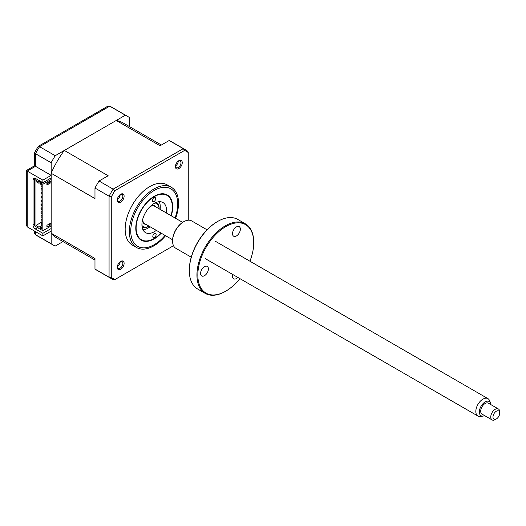 <?xml version="1.0" encoding="UTF-8"?>
<svg xmlns="http://www.w3.org/2000/svg" width="526" height="526" viewBox="0 0 526 526"><rect width="100%" height="100%" fill="white"/><g stroke="black" fill="none" stroke-linecap="round" stroke-linejoin="round"><path stroke-width="0.79" d="M152.796 236.496A2.374 1.368 120 0 0 153.283 237.555A2.374 1.368 120 0 0 155.124 236.904A2.374 1.368 120 0 0 156.15 234.504A2.374 1.368 120 0 0 155.657 233.445A2.374 1.368 120 0 0 153.816 234.096A2.374 1.368 120 0 0 152.796 236.496M152.316 200.63A2.374 1.368 120 0 0 152.81 201.688A2.374 1.368 120 0 0 154.651 201.037A2.374 1.368 120 0 0 155.67 198.637A2.374 1.368 120 0 0 155.183 197.579A2.374 1.368 120 0 0 153.342 198.223A2.374 1.368 120 0 0 152.316 200.63M171.035 215.673A25.616 14.787 120 0 0 172.344 207.106A25.616 14.787 120 0 0 172.344 206.79A25.616 14.787 120 0 0 153.96 196.816A25.616 14.787 120 0 0 136.122 228.337A25.616 14.787 120 0 0 154.236 238.482A25.616 14.787 120 0 0 160.995 233.064M156.314 230.362A17.391 10.04 -60 0 1 145.538 232.63A17.391 10.04 -60 0 1 141.935 224.878A17.391 10.04 -60 0 1 149.443 207.257A17.391 10.04 -60 0 1 162.929 202.503A17.391 10.04 -60 0 1 166.532 210.249A17.391 10.04 -60 0 1 166.354 212.971M159.214 201.708A17.391 10.04 -60 0 1 160.266 206.639A17.391 10.04 -60 0 1 160.095 209.355M150.055 226.745A17.391 10.04 -60 0 1 142.987 229.809M51.153 177.933L42.876 182.713L35.275 178.321L35.275 179.096M33.039 179.609A3.163 1.828 60 0 1 33.697 178.163A3.163 1.828 60 0 1 35.275 178.321L33.039 179.609L33.039 225.056L34.604 224.148M37.497 227.626A3.163 1.828 -120 0 0 37.51 227.633L35.275 228.928A3.163 1.828 60 0 1 33.039 225.056M51.153 228.54L42.876 233.314L35.275 228.928M129.416 126.556L129.416 117.554A74.311 42.902 120 0 0 127.437 116.285A74.311 42.902 120 0 0 125.352 115.214L55.21 155.709A74.311 42.902 120 0 0 51.153 162.738L51.153 175.349L42.876 180.129L42.876 182.713M42.876 180.129L27.227 171.088C26.017 170.398 26.017 170.398 27.227 171.088L27.227 226.864L26.3 224.812L26.3 170.555L34.571 165.782L34.617 152.527M42.876 233.314L42.876 235.898L27.227 226.864M42.876 235.898L51.153 231.124L51.153 243.735L35.498 234.695A74.311 42.902 120 0 0 37.471 235.964L35.334 234.589L35.498 231.637M51.153 243.735A74.311 42.902 120 0 0 53.126 245.004A74.311 42.902 120 0 0 55.21 246.076L63.008 241.579M125.352 115.214L109.704 106.173L107.869 106.167L38.227 146.373L34.617 152.52M55.21 155.709L39.562 146.669L38.227 146.373M51.153 162.738L35.498 153.704L34.571 152.704M51.153 175.349L35.498 166.315C34.295 165.618 34.295 165.618 35.498 166.315L27.227 171.088M34.571 231.105L34.571 233.117L35.334 234.589M120.691 261.383L120.691 261.383A4.839 2.794 120 0 0 117.272 267.307A4.839 2.794 120 0 0 120.691 269.286A4.839 2.794 120 0 0 124.116 263.355A4.839 2.794 120 0 0 120.691 261.383L120.691 261.383M117.285 266.919A3.952 2.282 120 0 0 118.087 268.392A3.952 2.282 120 0 0 120.066 268.201A3.952 2.282 120 0 0 122.65 264.716A3.952 2.282 120 0 0 122.045 261.547A3.952 2.282 120 0 0 120.362 261.593M120.132 261.757A3.952 2.282 -60 0 1 117.337 266.623A3.952 2.282 -60 0 1 117.318 266.636M120.691 194.252L120.691 194.252A4.839 2.794 120 0 0 117.272 200.176A4.839 2.794 120 0 0 120.691 202.148A4.839 2.794 120 0 0 124.116 196.224A4.839 2.794 120 0 0 120.691 194.252L120.691 194.252M117.285 199.788A3.952 2.282 120 0 0 118.087 201.261A3.952 2.282 120 0 0 120.066 201.07A3.952 2.282 120 0 0 122.65 197.585A3.952 2.282 120 0 0 122.045 194.416A3.952 2.282 120 0 0 120.362 194.456M120.132 194.627A3.952 2.282 -60 0 1 117.337 199.492A3.952 2.282 -60 0 1 117.318 199.505M178.827 160.686L178.827 160.686A4.839 2.794 120 0 0 175.408 166.611A4.839 2.794 120 0 0 178.827 168.59A4.839 2.794 120 0 0 182.252 162.659A4.839 2.794 120 0 0 178.827 160.686L178.827 160.686M175.421 166.223A3.952 2.282 120 0 0 176.23 167.695A3.952 2.282 120 0 0 178.202 167.505A3.952 2.282 120 0 0 180.786 164.02A3.952 2.282 120 0 0 180.181 160.851A3.952 2.282 120 0 0 178.498 160.897M178.268 161.061A3.952 2.282 -60 0 1 175.474 165.927A3.952 2.282 -60 0 1 175.454 165.94M175.605 218.31A34.782 20.08 120 0 0 171.325 187.269L167.156 184.863A34.782 20.08 120 0 0 149.759 186.585A34.782 20.08 120 0 0 127.036 217.238A34.782 20.08 120 0 0 132.368 245.109L136.543 247.516A34.782 20.08 120 0 0 153.934 245.793A34.782 20.08 120 0 0 165.565 235.701M171.325 187.269A34.782 20.08 120 0 0 153.934 188.992A34.782 20.08 120 0 0 131.211 219.644A34.782 20.08 120 0 0 136.543 247.516M161.252 233.209A26.09 15.063 -60 0 1 154.23 238.87A26.09 15.063 -60 0 1 141.192 240.158A26.09 15.063 -60 0 1 137.187 219.257A26.09 15.063 -60 0 1 154.23 196.264A26.09 15.063 -60 0 1 167.275 194.975A26.09 15.063 -60 0 1 171.292 215.824M47.445 182.91A0.789 0.454 60 0 1 47.301 183.133L46.906 183.364M41.935 186.237L41.981 186.204A0.789 0.454 60 0 1 41.935 186.237A0.789 0.454 60 0 1 41.534 186.197A0.789 0.454 60 0 1 41.021 185.5A0.789 0.454 60 0 1 41.14 184.863A0.789 0.454 60 0 1 41.534 184.902A0.789 0.454 60 0 1 41.981 185.422M41.935 190.11L41.981 190.077A0.789 0.454 60 0 1 41.935 190.11A0.789 0.454 60 0 1 41.534 190.07A0.789 0.454 60 0 1 41.021 189.373A0.789 0.454 60 0 1 41.14 188.735A0.789 0.454 60 0 1 41.534 188.775A0.789 0.454 60 0 1 41.981 189.294M41.981 193.943A0.789 0.454 60 0 1 41.935 193.982A0.789 0.454 60 0 1 41.534 193.943A0.789 0.454 60 0 1 41.021 193.246A0.789 0.454 60 0 1 41.14 192.608A0.789 0.454 60 0 1 41.534 192.647A0.789 0.454 60 0 1 41.981 193.167M41.935 197.855L41.981 197.822A0.789 0.454 60 0 1 41.935 197.855A0.789 0.454 60 0 1 41.534 197.815A0.789 0.454 60 0 1 41.021 197.119A0.789 0.454 60 0 1 41.14 196.481A0.789 0.454 60 0 1 41.534 196.52A0.789 0.454 60 0 1 41.981 197.04M41.935 201.728L41.981 201.695A0.789 0.454 60 0 1 41.935 201.728A0.789 0.454 60 0 1 41.534 201.688A0.789 0.454 60 0 1 41.021 200.991A0.789 0.454 60 0 1 41.14 200.36A0.789 0.454 60 0 1 41.534 200.393A0.789 0.454 60 0 1 41.981 200.912M41.935 205.6L41.981 205.567A0.789 0.454 60 0 1 41.935 205.6A0.789 0.454 60 0 1 41.534 205.561A0.789 0.454 60 0 1 41.021 204.864A0.789 0.454 60 0 1 41.14 204.233A0.789 0.454 60 0 1 41.534 204.272A0.789 0.454 60 0 1 41.981 204.785M41.935 209.473L41.981 209.44A0.789 0.454 60 0 1 41.935 209.473A0.789 0.454 60 0 1 41.534 209.433A0.789 0.454 60 0 1 41.021 208.737A0.789 0.454 60 0 1 41.14 208.105A0.789 0.454 60 0 1 41.534 208.145A0.789 0.454 60 0 1 41.981 208.658M41.981 213.306A0.789 0.454 60 0 1 41.935 213.346A0.789 0.454 60 0 1 41.534 213.306A0.789 0.454 60 0 1 41.021 212.609A0.789 0.454 60 0 1 41.14 211.978A0.789 0.454 60 0 1 41.534 212.017A0.789 0.454 60 0 1 41.981 212.53M41.935 217.218L41.981 217.185A0.789 0.454 60 0 1 41.935 217.218A0.789 0.454 60 0 1 41.534 217.179A0.789 0.454 60 0 1 41.021 216.482A0.789 0.454 60 0 1 41.14 215.851A0.789 0.454 60 0 1 41.534 215.89A0.789 0.454 60 0 1 41.981 216.403M41.935 221.091L41.981 221.058A0.789 0.454 60 0 1 41.935 221.091A0.789 0.454 60 0 1 41.534 221.051A0.789 0.454 60 0 1 41.021 220.355A0.789 0.454 60 0 1 41.14 219.723A0.789 0.454 60 0 1 41.534 219.763A0.789 0.454 60 0 1 41.981 220.276M41.935 224.964L41.981 224.931A0.789 0.454 60 0 1 41.935 224.964A0.789 0.454 60 0 1 41.534 224.924A0.789 0.454 60 0 1 41.021 224.227A0.789 0.454 60 0 1 41.14 223.596A0.789 0.454 60 0 1 41.534 223.635A0.789 0.454 60 0 1 41.981 224.148M35.946 178.708L34.604 179.484L34.604 225.956L38.963 228.475L38.963 227.186L35.946 225.444L41.981 221.952M40.305 181.227L38.963 182.003L38.963 183.291L41.422 181.871M38.963 183.291L35.946 181.549L35.946 225.444M34.604 179.484L38.963 182.003M41.981 226.732L38.963 228.475M38.963 227.186L41.981 225.444M48.918 182.062L48.918 182.838L51.153 181.549M48.247 224.536L48.918 224.924L48.918 224.148M48.918 224.924L51.153 223.635M51.153 222.86L46.906 225.312L46.906 227.12L51.153 224.668L51.153 180.773L46.906 183.226L46.906 185.034L51.153 182.581M94.976 260.035L57.078 238.153A66.407 38.339 -60 0 1 51.153 233.209L51.153 225.956L42.876 230.736L42.876 184.258L51.153 179.484L51.153 173.264A66.407 38.339 -60 0 1 64.323 150.443L116.239 120.474A66.407 38.339 -60 0 1 123.485 123.137L161.383 145.018M51.153 225.956L51.153 224.668M51.153 180.773L51.153 179.484M42.876 230.736L40.752 229.507L40.752 228.218L41.981 227.508M42.876 184.258L40.752 183.035L40.752 184.324L41.981 185.034L41.981 228.928L40.752 228.218M46.906 184.001L48.918 182.838M40.752 183.035L42.093 182.259M64.323 150.443L108.152 175.75L99.039 181.01A74.311 42.902 120 0 0 94.976 188.045L94.976 198.565L51.153 173.264M99.039 181.01L113.123 189.143L114.938 190.642L184.587 150.429A73.41 42.382 -60 0 1 188.255 152.547L188.255 220.19M94.976 188.045L109.066 196.178L111.269 196.994A73.41 42.382 -60 0 1 114.938 190.642M51.153 233.209L94.976 258.509L94.976 269.036A74.311 42.902 120 0 0 96.955 270.305L111.039 278.438A74.311 42.902 -60 0 1 109.066 277.169L111.269 277.419L111.269 196.994M94.976 269.036L109.066 277.169L109.066 196.178A74.311 42.902 -60 0 1 113.123 189.143L183.265 148.648L184.587 150.429M173.514 245.714L114.938 279.536A73.41 42.382 -60 0 1 111.269 277.419M188.255 152.547L187.493 151.1L185.349 149.726A74.311 42.902 -60 0 1 187.328 150.995M114.938 279.536L113.123 279.51A74.311 42.902 -60 0 1 111.039 278.438L113.123 279.51M171.266 141.593A74.311 42.902 120 0 0 169.181 140.514L183.265 148.648A74.311 42.902 -60 0 1 185.349 149.726L171.266 141.593M169.181 140.514L160.062 145.774L116.239 120.474M141.961 225.522A13.281 7.666 120 0 0 149.088 226.187M149.114 226.2L149.088 226.213A14.228 8.219 -60 0 1 148.648 226.463A14.228 8.219 -60 0 1 142.119 227.002M159.128 208.796A13.281 7.666 120 0 0 154.986 202.957M156.347 202.359A14.228 8.219 -60 0 1 159.154 208.789L159.154 208.815M146.162 224.503A10.435 6.023 -60 0 1 142.447 220.322M150.725 205.982A10.435 6.023 -60 0 1 156.202 207.112M490.949 404.665A8.212 4.741 120 0 0 490.673 403.324A8.212 4.741 120 0 0 490.594 403.1A8.212 4.741 120 0 0 483.21 403.442A8.212 4.741 120 0 0 479.659 413.936A8.212 4.741 120 0 0 483.092 416.092A8.212 4.741 120 0 0 484.624 415.619M483.092 416.092L480.396 416.46A10.04 5.799 -60 0 1 477.91 416.033A10.04 5.799 -60 0 1 476.194 413.824A10.04 5.799 -60 0 1 479.193 402.522A10.04 5.799 -60 0 1 487.95 398.642A10.04 5.799 -60 0 1 489.561 400.582L490.594 403.1M172.587 239.757L144.742 223.681A10.04 5.799 -60 0 1 143.026 221.472A10.04 5.799 -60 0 1 142.664 219.414M150.048 206.626A10.04 5.799 -60 0 1 154.782 206.291L182.627 222.366M496.347 418.959L495.229 419.603A6.325 3.649 -60 0 1 492.066 419.912A6.325 3.649 -60 0 1 490.988 418.525A6.325 3.649 -60 0 1 492.875 411.404A6.325 3.649 -60 0 1 498.392 408.958A6.325 3.649 -60 0 1 499.47 410.352A6.325 3.649 -60 0 1 499.7 411.858L499.7 413.147A4.741 2.742 120 0 0 499.529 412.016A4.741 2.742 120 0 0 495.282 412.022A4.741 2.742 120 0 0 493.164 418.15A4.741 2.742 120 0 0 496.347 418.959A4.741 2.742 120 0 0 499.7 413.147M498.392 408.958L488.325 403.153A6.325 3.649 120 0 0 482.815 405.599A6.325 3.649 120 0 0 480.922 412.713A6.325 3.649 120 0 0 482.007 414.107L492.066 419.912M204.489 266.656A5.536 3.195 -60 0 1 207.257 266.38A5.536 3.195 -60 0 1 208.105 270.818A5.536 3.195 -60 0 1 204.489 275.69A5.536 3.195 -60 0 1 201.721 275.966A5.536 3.195 -60 0 1 200.873 271.534A5.536 3.195 -60 0 1 204.489 266.656M225.785 226.601A39.529 22.822 120 0 0 197.835 275.013A39.529 22.822 120 0 0 225.785 291.154L225.338 291.411A40.16 23.183 -60 0 1 205.258 293.396A40.16 23.183 -60 0 1 199.104 261.218A40.16 23.183 -60 0 1 225.338 225.825A40.16 23.183 -60 0 1 245.418 223.839A40.16 23.183 -60 0 1 253.736 242.223L253.736 242.742A39.529 22.822 120 0 0 225.785 226.601M189.314 270.614L189.314 270.094A39.529 22.822 -60 0 1 217.264 221.683L217.711 221.426A40.16 23.183 120 0 0 189.314 270.614A40.16 23.183 120 0 0 197.631 288.998L205.258 293.396M217.264 221.683L217.711 221.426A40.16 23.183 120 0 1 237.791 219.434L245.418 223.839M172.567 241.059L172.567 240.546A15.182 8.764 -60 0 1 183.304 221.952L183.752 221.696A15.813 9.126 120 0 0 172.567 241.059A15.813 9.126 120 0 0 175.842 248.298L191.247 257.194M183.304 221.952L183.752 221.696A15.813 9.126 120 0 1 191.655 220.913L207.06 229.809M236.437 226.91A5.536 3.195 -60 0 1 239.205 226.64A5.536 3.195 -60 0 1 240.053 231.072A5.536 3.195 -60 0 1 236.437 235.95A5.536 3.195 -60 0 1 233.669 236.22A5.536 3.195 -60 0 1 232.821 231.788A5.536 3.195 -60 0 1 236.437 226.91M237.844 277.432A5.536 3.195 -60 0 1 236.437 278.543A5.536 3.195 -60 0 1 233.669 278.819A5.536 3.195 -60 0 1 232.781 274.513M225.338 291.411L225.785 291.154A39.529 22.822 120 0 0 239.882 278.609M249.922 261.218A39.529 22.822 120 0 0 253.736 242.742M127.437 116.285L111.788 107.251A74.311 42.902 120 0 0 109.704 106.173L39.562 146.669A74.311 42.902 120 0 0 35.498 153.704L35.498 166.315M175.079 218.007A33.204 19.173 120 0 0 154.23 190.458A33.204 19.173 120 0 0 130.757 231.118A33.204 19.173 120 0 0 154.23 244.675A33.204 19.173 120 0 0 165.039 235.398M154.236 238.482L153.894 238.672M53.126 245.004L37.471 235.964M109.526 106.088L111.788 107.251M41.981 223.109L41.14 223.596M41.981 219.237L41.14 219.723M41.981 215.364L41.14 215.851M41.981 211.491L41.14 211.978M41.981 207.619L41.14 208.105M41.981 203.746L41.14 204.233M41.981 199.873L41.14 200.36M41.981 196.001L41.14 196.481M41.981 192.121L41.14 192.608M41.981 188.249L41.14 188.735M487.95 398.642L215.555 241.375M477.91 416.033L205.515 258.766"/></g></svg>
